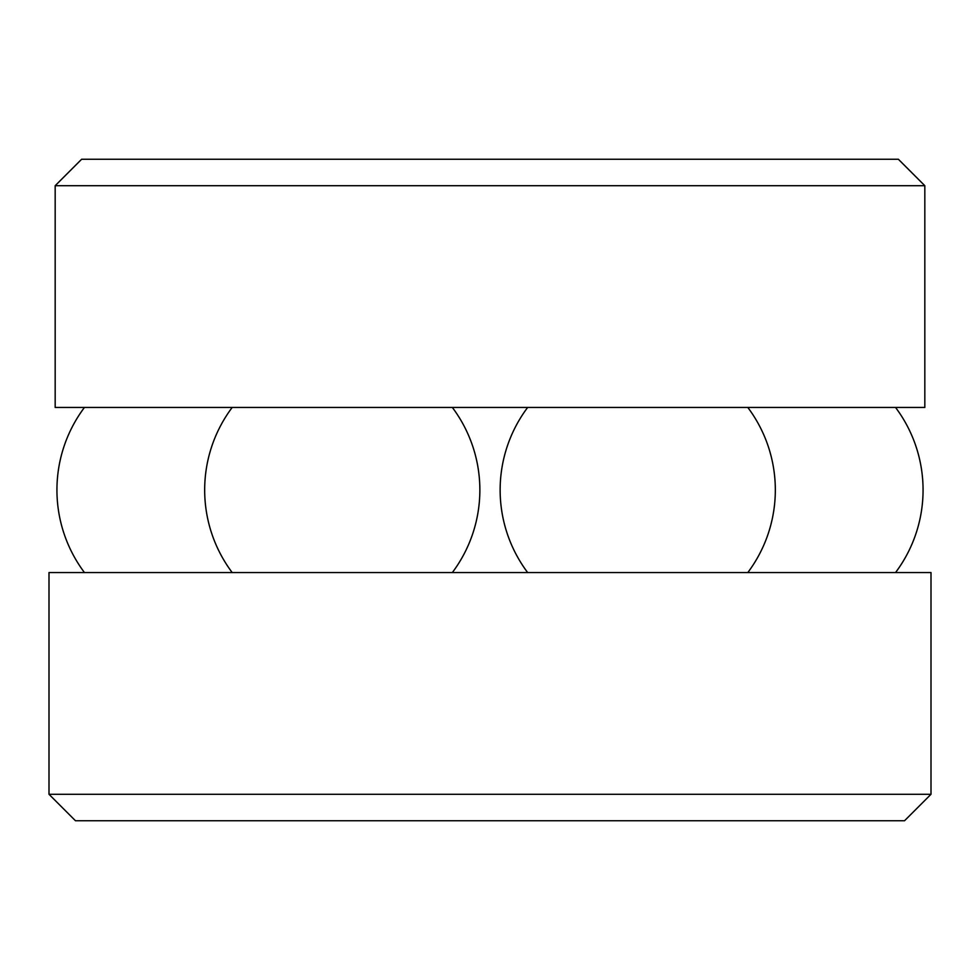 <?xml version="1.0" encoding="UTF-8"?>
<svg xmlns="http://www.w3.org/2000/svg" width="980" height="980" viewBox="0 0 980 980"><rect width="100%" height="100%" fill="white"/><g stroke="black" fill="none" stroke-linecap="round" stroke-linejoin="round"><path stroke-width="1.47" d="M490 407.447L924.826 407.447L924.826 185.71L55.174 185.71L55.174 407.447L490 407.447M55.174 185.71L81.634 159.25L898.366 159.25L924.826 185.71M490 794.29L931 794.29L931 572.553L49 572.553L49 794.29L490 794.29M49 794.29L75.46 820.75L904.54 820.75L931 794.29M84.452 407.447A137.592 137.592 0 0 0 84.452 572.553M452.344 572.553A137.592 137.592 0 0 0 452.344 407.447M232.186 407.447A137.592 137.592 0 0 0 232.186 572.553M527.657 407.447A137.592 137.592 0 0 0 527.657 572.553M747.814 572.553A137.592 137.592 0 0 0 747.814 407.447M895.548 572.553A137.592 137.592 0 0 0 895.548 407.447"/></g></svg>

